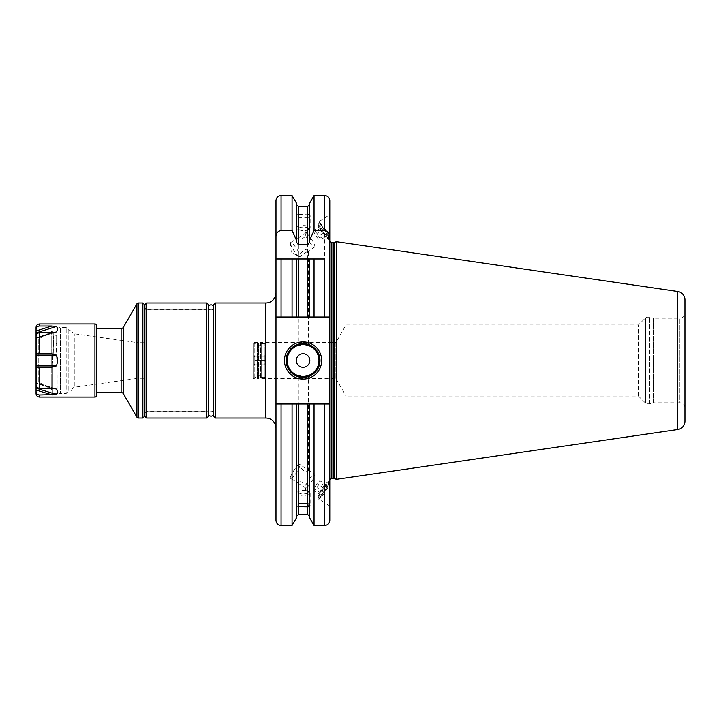 <?xml version="1.0" encoding="UTF-8"?>
<svg xmlns="http://www.w3.org/2000/svg" width="721" height="721" viewBox="0 0 721 721"><rect width="100%" height="100%" fill="white"/><g stroke="black" fill="none" stroke-linecap="round" stroke-linejoin="round"><path stroke-width="0.54" stroke-dasharray="3.6 2.7" d="M264.967 356.237L264.967 360.5L254.801 360.5L254.801 356.237L254.801 364.763L254.801 360.5L264.967 360.5L264.967 364.763L264.31 364.763L264.967 364.763L264.967 356.237L254.801 356.237L264.967 356.237M265.968 366.421L265.968 354.579L265.968 366.421L264.31 364.763M265.968 354.579L264.31 356.237M265.968 375.731L265.968 345.269L265.968 375.731A1.694 1.694 0 0 1 264.274 377.416L264.274 343.584A1.694 1.694 0 0 1 265.968 345.269M261.227 343.584L264.274 343.584L264.274 377.416L261.227 377.416L261.227 343.584L261.227 377.416M261.227 375.389L261.227 345.611L261.227 375.389L257.505 375.389L257.505 345.611L261.227 345.611M257.505 375.389L257.505 345.611M257.505 377.416L257.505 343.584L257.505 377.416L254.801 377.416L254.801 343.584L257.505 343.584M254.801 377.416L254.801 343.584L253.107 345.269L253.107 375.731L254.801 377.416M253.107 378.435L253.107 342.565L253.107 378.435L258.524 378.435L258.524 342.565L258.524 378.435A1.694 1.694 0 0 1 259.533 375.389A1.694 1.694 0 0 1 261.227 377.083L261.227 343.917A1.694 1.694 0 0 0 260.551 342.565L335.878 342.565L335.878 378.435L260.551 378.435A1.694 1.694 0 0 0 261.227 377.083L261.227 343.917A1.694 1.694 0 0 1 259.533 345.611A1.694 1.694 0 0 1 257.848 343.917L257.848 377.083L257.848 343.917A1.694 1.694 0 0 1 258.524 342.565L253.107 342.565M253.107 375.731L253.107 345.269M260.551 342.565L260.551 378.435L260.551 342.565M298.323 343.647C298.124 346.648 308.651 346.657 308.471 343.647C308.795 342.151 297.989 342.151 298.323 343.647L298.323 255.378L299.693 254.405C303.956 249.34 306.876 248.096 308.471 250.674L299.693 256.784L298.323 255.378M335.878 378.435L335.878 342.565L346.044 324.964L638.427 324.964L638.427 396.036L346.044 396.036L346.044 324.964L346.044 396.036L335.878 378.435M308.471 377.353C308.804 378.849 297.998 378.849 298.323 377.353C298.134 374.343 308.66 374.352 308.471 377.353L308.471 470.326L299.693 464.216L298.323 465.622L299.693 466.595C303.938 471.66 306.867 472.904 308.471 470.326M638.427 396.036L638.427 324.964L645.61 317.781A2.028 2.028 0 0 1 647.052 317.186L649.423 317.186A2.028 2.028 0 0 1 649.945 317.249L653.478 318.195L653.478 402.805L649.945 403.751A2.028 2.028 0 0 1 649.423 403.814L647.052 403.814A2.028 2.028 0 0 1 645.61 403.219L638.427 396.036M684.95 407.879A5.074 5.074 180 0 0 679.876 402.805L679.876 318.195L679.876 402.805L653.478 402.805L653.478 318.195L679.876 318.195A5.074 5.074 0 0 0 684.95 313.121M684.95 421.154L684.95 299.846M336.563 479.285L336.563 241.715M329.794 200.6L329.794 480.637L329.794 240.363L329.794 403.985L275.981 403.985L275.981 520.4M329.794 520.4L329.794 403.985L275.981 403.985L292.068 403.985L292.068 525.474M329.794 505.899L318.195 498.788A10.319 2.028 123.3 0 0 324.729 492.506A10.319 2.028 123.3 0 0 329.794 482.223L329.542 481.538A10.319 2.028 -56.7 0 1 329.794 482.223L329.794 505.899L329.794 482.223M329.794 215.101L329.794 238.777L329.794 214.588L318.195 222.212A10.319 2.028 56.7 0 1 324.729 228.494A10.319 2.028 56.7 0 1 329.794 238.777L329.542 239.462A10.319 2.028 -123.3 0 0 329.794 238.777M324.711 195.526L324.711 317.015L329.794 317.015L275.981 317.015L275.981 403.985M324.711 317.015L275.981 317.015L275.981 200.6M275.981 428.184L275.981 292.816L275.981 428.184M329.794 317.015L309.399 317.015L309.399 258.974L296.71 258.974L296.71 317.015L275.981 317.015M307.714 217.679L307.714 317.015L298.404 317.015L298.404 217.436L308.2 217.436L307.714 215.813L308.2 214.182L307.714 214.11L297.98 214.425L298.404 217.436M292.068 195.526L292.068 317.015M324.711 258.974L314.05 258.974M292.068 258.974L281.064 258.974M292.068 403.985L296.71 403.985L296.71 516.164L296.71 403.985L309.399 403.985L309.399 517.426M296.71 517.426L296.71 403.985M296.71 242.49L296.71 203.574M309.399 203.574L309.399 242.49M329.794 403.985L309.399 403.985M314.05 403.985L314.05 525.474M314.05 195.526L314.05 317.015M286.138 360.5A16.916 16.916 0 0 0 303.054 377.416A16.916 16.916 0 0 0 319.98 360.5A16.916 16.916 0 0 0 303.054 343.584A16.916 16.916 0 0 0 286.138 360.5A16.916 16.916 0 0 0 303.054 377.416A16.916 16.916 0 0 0 319.98 360.5M308.2 214.182A6.768 2.316 0 0 1 310.165 215.813L310.165 227.89A6.768 2.316 0 0 0 303.397 225.583A6.768 2.316 0 0 0 296.628 227.89A6.768 2.316 180 0 0 298.143 229.35A6.768 2.316 180 0 0 308.651 229.35A6.768 2.316 180 0 0 310.165 227.89M308.2 217.436A6.768 2.316 180 0 0 310.165 215.813M297.98 214.425A6.768 2.316 0 0 0 296.628 215.813A6.768 2.316 180 0 0 297.98 217.201M296.628 215.813L296.628 227.89M308.471 228.809A5.074 1.739 0 0 0 303.397 227.079A5.074 1.739 0 0 0 298.323 228.809A5.074 1.739 180 0 0 299.458 229.909A5.074 1.739 180 0 0 307.335 229.909A5.074 1.739 180 0 0 308.471 228.809L306.119 233.424L305.875 235.92A8.463 1.658 -123.3 0 0 310.643 243.671A8.463 1.658 -123.3 0 0 314.662 247.024A8.463 1.658 -123.3 0 0 314.861 246.465A8.463 1.658 -123.3 0 0 311.328 238.939A8.463 1.658 -123.3 0 0 305.875 232.892L306.119 230.495L308.471 229.323M306.119 487.576L305.875 485.08C301.982 481.493 299.458 480.817 298.323 483.061L298.323 492.191A5.074 1.739 0 0 1 299.458 491.091A5.074 1.739 0 0 1 307.335 491.091A5.074 1.739 0 0 1 308.471 492.191L306.119 487.576A10.148 1.992 -56.7 0 0 305.596 490.046A10.148 1.992 -56.7 0 0 305.812 490.433L308.471 491.677M298.323 228.809L298.323 237.939C299.449 240.183 301.973 239.507 305.875 235.92A8.463 1.658 -123.3 0 1 305.172 233.216L305.596 230.954A10.148 1.992 -123.3 0 0 306.119 233.424M305.172 233.216A8.463 1.658 -123.3 0 1 305.875 232.892L298.323 237.939M308.471 343.647L308.471 250.674M298.323 377.353L298.323 465.622M299.693 464.216A8.463 1.658 -56.7 0 0 294.249 469.885A8.463 1.658 -56.7 0 0 290.419 477.861A8.463 1.658 123.3 0 0 290.617 478.411L305.875 488.108A8.463 1.658 123.3 0 0 311.328 482.061A8.463 1.658 123.3 0 0 314.861 474.535A8.463 1.658 123.3 0 0 314.662 473.976A8.463 1.658 123.3 0 0 310.643 477.329A8.463 1.658 123.3 0 0 305.875 485.08A8.463 1.658 -56.7 0 0 305.172 487.784A8.463 1.658 -56.7 0 0 305.875 488.108L306.119 490.505A10.148 1.992 -56.7 0 1 305.812 490.433M298.936 483.881L298.323 483.061M290.617 478.411A8.463 1.658 123.3 0 0 294.943 474.67A8.463 1.658 123.3 0 0 299.693 466.595M306.119 490.505L307.561 491.587M298.323 492.191A5.074 1.739 180 0 0 303.397 493.921A5.074 1.739 180 0 0 308.471 492.191M299.458 491.091L298.143 491.65A6.768 2.316 0 0 0 296.628 493.11A6.768 2.316 180 0 0 303.397 495.417A6.768 2.316 180 0 0 310.165 493.11L310.165 505.187A6.768 2.316 0 0 0 308.2 503.564M298.143 491.65A6.768 2.316 0 0 1 308.651 491.65A6.768 2.316 0 0 1 310.165 493.11M296.628 493.11L296.628 505.187A6.768 2.316 0 0 1 297.98 503.799M308.2 506.818A6.768 2.316 180 0 0 310.165 505.187M296.628 505.187A6.768 2.316 180 0 0 297.98 506.575M306.119 230.495A10.148 1.992 -123.3 0 0 305.812 230.567A10.148 1.992 -123.3 0 0 305.596 230.954M290.428 243.338A8.463 1.658 -123.3 0 0 293.88 250.566A8.463 1.658 -123.3 0 0 299.152 256.604L291.266 252.287L290.428 243.338A8.463 1.658 -123.3 0 1 290.419 243.139A8.463 1.658 56.7 0 1 290.617 242.589A8.463 1.658 56.7 0 1 294.943 246.33A8.463 1.658 56.7 0 1 299.693 254.405M299.152 256.604A8.463 1.658 -123.3 0 0 299.693 256.784M215.273 418.027L215.273 302.973M213.578 416.341L213.578 304.659M213.578 411.096L213.578 309.904L213.578 411.096L144.885 411.096M144.542 411.096L144.542 309.904L144.542 411.096M144.885 309.904L213.578 309.904M144.542 416.341L144.542 304.659M142.857 418.027L142.857 302.973M96.632 328.47L96.632 392.53L96.632 328.47M96.632 325.64L96.632 395.36M36.05 393.666L36.05 391.999C36.248 393.81 37.375 394.811 39.439 394.991L56.328 394.513C57.815 393.17 57.815 391.368 56.328 389.097L36.05 382.536L36.05 385.23C36.239 387.042 37.366 388.033 39.439 388.222L51.741 388.222L56.328 389.097L36.05 382.707L36.05 383.275L51.741 388.222L36.05 383.275M53.246 332.877L53.246 355.372L53.417 344.899L52.399 363.429L53.246 355.372L53.246 332.877A1.352 1.352 0 0 0 51.209 331.705L38.24 339.194L38.24 381.806L36.672 381.806L36.672 339.194L36.672 381.806A1.694 1.694 0 0 0 36.05 382.31L36.05 338.69L36.05 382.31L36.05 367.268L51.741 367.268L56.328 365.917C57.815 362.303 57.815 358.697 56.328 355.083L51.741 353.732L36.05 353.732L51.741 353.732L36.05 353.732L36.05 335.77C36.248 333.958 37.375 332.958 39.439 332.778L51.741 332.778L56.328 331.903L36.05 338.464L55.571 332.318M56.328 326.487C57.815 327.83 57.815 329.632 56.328 331.903L36.05 338.293L36.05 329.001C36.239 327.19 37.366 326.198 39.439 326.009L56.328 326.487L36.05 332.886M52.336 326.018L51.759 326.009M36.05 328.956L36.05 327.334M36.05 391.999L36.05 382.707L54.012 388.367M36.05 367.268L51.741 367.268L36.05 367.268L36.05 353.732M36.05 337.725L51.741 332.778L36.05 337.725L36.05 338.293L54.012 332.633M52.399 389.376L52.399 363.429L52.399 389.376A1.352 1.352 0 0 1 51.209 389.295L38.24 381.806L38.24 339.194L36.672 339.194A1.694 1.694 180 0 1 36.05 338.69M56.968 364.898L56.121 343.782L56.968 359.734L57.139 393.666L56.968 364.898M53.246 344.89L53.246 336.121L53.246 344.89A1.018 0.703 180 0 0 53.417 344.899L53.417 336.13L53.417 344.899A1.018 0.703 -0 0 1 53.246 344.89M52.399 364.898L52.399 393.666L52.399 364.898M56.968 330.885L56.968 368.314L56.968 330.885A3.38 3.38 0 0 1 60.348 327.505L60.348 393.495A3.38 3.38 0 0 1 57.139 391.17L57.139 375.551L57.139 391.17M56.968 343.448L56.968 359.734L56.968 343.448A1.018 0.748 180 0 1 56.121 343.782L56.121 336.13L56.121 343.782A1.018 0.748 0 0 0 56.968 343.448M66.17 327.505L60.348 327.505L60.348 393.495L66.17 393.495L66.17 327.505L66.17 393.495L68.81 390.854L68.81 330.146L66.17 327.505M68.81 330.146L68.81 390.854L71.92 390.854L71.92 330.146L68.81 330.146M71.92 330.146L71.92 390.854M71.92 390.512L71.92 330.488L71.92 390.512A3.38 3.38 0 0 1 74.84 387.159L74.84 333.841L74.84 387.159L138.144 378.264L138.144 342.736L74.84 333.841A3.38 3.38 0 0 1 71.92 330.488M138.144 378.264L138.144 342.736L146.372 342.736L146.372 378.264L138.144 378.264M146.372 378.264L146.372 342.736M146.372 363.042L146.372 357.958L146.372 363.042L253.819 363.042L253.819 357.958L146.372 357.958M253.819 363.042L253.819 357.958L254.801 356.273L254.801 364.727L253.819 363.042M254.801 364.727L254.801 356.273M264.967 364.763L254.801 364.763L264.967 364.763M318.078 496.616A9.139 1.793 123.3 0 0 318.069 496.832A9.139 1.793 123.3 0 0 318.691 497.481A9.139 1.793 123.3 0 0 324.585 491.118A9.139 1.793 123.3 0 0 328.56 482.764A9.139 1.793 123.3 0 0 328.533 482.511A9.139 1.793 123.3 0 0 327.505 482.295A9.139 1.793 123.3 0 0 321.818 488.811A9.139 1.793 123.3 0 0 318.078 496.616L317.961 497.869A10.319 2.028 -56.7 0 0 317.952 498.112A10.319 2.028 123.3 0 0 318.195 498.788M317.961 497.869A10.319 2.028 -56.7 0 1 322.179 489.054A10.319 2.028 -56.7 0 1 328.605 481.691A10.319 2.028 -56.7 0 1 329.542 481.538M319.592 497.274A8.463 1.658 123.3 0 1 319.015 496.679A8.463 1.658 -56.7 0 1 323.657 487.558A8.463 1.658 -56.7 0 1 328.704 483.421A8.463 1.658 -56.7 0 1 328.722 483.656A8.463 1.658 123.3 0 1 325.054 491.389A8.463 1.658 123.3 0 1 319.592 497.274L318.691 497.481M326.784 487.261L326.784 485.251L323.873 488.162L320.962 493.074L320.962 495.075L323.873 492.173L326.784 487.261L319.854 482.7L319.854 480.691L316.943 483.602L314.032 488.514L314.032 490.514L316.943 487.612L319.854 482.7M326.784 485.251L319.854 480.691M323.873 492.173L316.943 487.612M320.962 495.075L314.032 490.514M320.962 493.074L314.032 488.514M323.873 488.162L316.943 483.602M318.195 222.212A10.319 2.028 56.7 0 0 317.952 222.888A10.319 2.028 -123.3 0 0 317.961 223.131A10.319 2.028 -123.3 0 0 322.179 231.946A10.319 2.028 -123.3 0 0 328.605 239.309A10.319 2.028 -123.3 0 0 329.542 239.462M328.56 238.236A9.139 1.793 -123.3 0 0 324.585 229.882A9.139 1.793 -123.3 0 0 318.691 223.519A9.139 1.793 -123.3 0 0 318.069 224.168A9.139 1.793 -123.3 0 0 318.078 224.384A9.139 1.793 -123.3 0 0 321.818 232.189A9.139 1.793 -123.3 0 0 327.505 238.705A9.139 1.793 -123.3 0 0 328.533 238.489A9.139 1.793 -123.3 0 0 328.56 238.236M328.704 237.579A8.463 1.658 -123.3 0 1 323.657 233.442A8.463 1.658 -123.3 0 1 319.015 224.321A8.463 1.658 56.7 0 1 319.592 223.726A8.463 1.658 56.7 0 1 325.054 229.611A8.463 1.658 56.7 0 1 328.722 237.344A8.463 1.658 -123.3 0 1 328.704 237.579L328.533 238.489M326.784 235.749L326.784 233.739L323.873 228.827L320.962 225.925L320.962 227.926L323.873 232.838L326.784 235.749L319.854 240.309L319.854 238.3L316.943 233.388L314.032 230.486L314.032 232.486L316.943 237.398L319.854 240.309M326.784 233.739L319.854 238.3M323.873 232.838L316.943 237.398M323.873 228.827L316.943 233.388M320.962 225.925L314.032 230.486M320.962 227.926L314.032 232.486M213.578 307.371L213.578 413.629L213.578 307.371A2.542 2.542 0 0 1 211.046 309.904A2.542 2.542 0 0 1 208.504 307.371L208.504 413.629L208.504 307.371M213.578 413.629A2.542 2.542 0 0 0 211.046 411.096A2.542 2.542 0 0 0 208.504 413.629M144.885 308.047L144.885 412.953L144.885 308.047L146.579 309.742L146.579 411.258L146.579 309.742L206.81 309.742L208.504 308.047L208.504 412.953L208.504 308.047M144.885 412.953L146.579 411.258L206.81 411.258L206.81 309.742L206.81 411.258L208.504 412.953M144.885 416.341L144.885 304.659M208.504 416.341L208.504 304.659M206.81 418.027L206.81 302.973M146.579 418.027L146.579 302.973M645.61 403.219L645.61 317.781L645.61 403.219M647.052 403.814L647.052 317.186L647.052 403.814M649.423 403.814L649.423 317.186L649.423 403.814M649.945 403.751L649.945 317.249L649.945 403.751M677.713 429.527L677.713 291.473M334.292 478.672L334.292 242.328M333.769 478.609L333.769 242.391M331.822 478.609L331.822 242.391M281.064 525.474L281.064 403.985M281.064 317.015L281.064 195.526M298.404 214.308L298.404 206.521M298.404 514.479L298.404 403.985M307.714 403.985L307.714 514.479M307.714 206.521L307.714 214.11M324.711 403.985L324.711 525.474M265.833 302.973L265.833 418.027M136.918 417.18L136.918 303.82M138.387 418.027L138.387 302.973M123.471 327.118L123.471 393.882M121.119 328.47L121.119 392.53M94.938 323.954L94.938 397.046M39.439 394.991L39.439 397.046M39.439 367.268L39.439 388.222M39.439 332.778L39.439 353.732M39.439 323.954L39.439 326.009M51.209 331.705L51.209 389.295L51.209 331.705M36.05 330.957L51.741 326.009M36.05 390.043L51.741 394.991M36.05 388.114L56.328 394.513M36.05 365.917L56.328 365.917M36.05 355.083L56.328 355.083M307.335 229.909L308.651 229.35M299.458 229.909L298.143 229.35M305.172 487.784L305.596 490.046M307.335 491.091L308.651 491.65M307.561 229.413L305.812 230.567M298.936 237.119L290.617 242.589M314.662 247.024L307.858 251.503M307.858 469.497L314.662 473.976M56.968 335.68L53.246 336.121M57.139 393.666L52.399 393.666M55.571 388.682L36.05 382.536M327.505 482.295L328.605 481.691M328.704 483.421L328.533 482.511M319.592 223.726L318.691 223.519M327.505 238.705L328.605 239.309M318.078 224.384L317.961 223.131"/><path stroke-width="1.08" d="M684.95 313.121L684.95 407.879L684.95 313.121M677.713 291.473A8.463 8.463 0 0 1 684.95 299.846L684.95 421.154A8.463 8.463 0 0 1 677.713 429.527L336.563 479.285L336.563 241.715L677.713 291.473L677.713 429.527M329.794 240.363A2.028 2.028 0 0 0 331.822 242.391L333.769 242.391A2.028 2.028 0 0 0 334.292 242.328L336.563 241.715M329.794 480.637A2.028 2.028 0 0 1 331.822 478.609L333.769 478.609A2.028 2.028 0 0 1 334.292 478.672L336.563 479.285M296.71 240.832L292.068 230.468L292.068 195.526L296.71 203.574L296.71 242.49L298.404 244.734L307.714 244.734L309.399 242.49L309.399 240.832L314.05 230.468L324.711 230.468L324.711 195.526C327.794 195.824 329.488 197.518 329.794 200.6L329.794 520.4C329.488 523.482 327.794 525.176 324.711 525.474L324.711 403.985L275.981 403.985L275.981 317.015L298.404 317.015L296.71 317.015L296.71 258.974L275.981 258.974L275.981 317.015M275.981 236.966L275.981 200.6C276.287 197.518 277.982 195.824 281.064 195.526L281.064 230.468C277.684 231.207 275.99 233.37 275.981 236.966L275.981 258.974L281.064 258.974L281.064 317.015M281.064 403.985L281.064 525.474C277.982 525.176 276.287 523.482 275.981 520.4L275.981 403.985M314.05 317.015L314.05 258.974L309.399 258.974L309.399 317.015L324.711 317.015L324.711 258.974L307.714 258.974L307.714 317.015L298.404 317.015L298.404 258.974L292.068 258.974L292.068 317.015M324.711 317.015L329.794 317.015M296.71 403.985L296.71 517.426L292.068 525.474L292.068 403.985M292.068 230.468L281.064 230.468M307.714 258.974L298.404 258.974M324.711 230.468C328.091 231.198 329.785 233.37 329.794 236.966M298.404 506.692L298.404 503.564L307.714 503.321L308.2 506.818L298.404 506.692L298.404 514.479L296.71 516.164M309.399 240.832L309.399 203.574L314.05 195.526L314.05 230.468M324.711 525.474L314.05 525.474L309.399 517.426L309.399 403.985M314.05 525.474L314.05 403.985M329.794 403.985L324.711 403.985M284.444 360.5A18.611 18.611 0 0 1 303.054 341.889A18.611 18.611 0 0 1 321.665 360.5A18.611 18.611 0 0 1 303.054 379.111A18.611 18.611 0 0 1 284.444 360.5M286.138 360.5A16.916 16.916 0 0 1 303.054 343.584A16.916 16.916 0 0 1 319.98 360.5A16.916 16.916 0 0 1 303.054 377.416A16.916 16.916 0 0 1 286.138 360.5M296.286 360.5A6.768 6.768 0 0 0 303.054 367.268A6.768 6.768 0 0 0 309.823 360.5A6.768 6.768 0 0 0 303.054 353.732A6.768 6.768 0 0 0 296.286 360.5M275.981 428.184A10.148 10.148 0 0 0 265.833 418.027L265.833 302.973A10.148 10.148 0 0 0 275.981 292.816M265.833 302.973L215.273 302.973L215.273 418.027L265.833 418.027M215.273 302.973L213.578 304.659L213.578 416.341L215.273 418.027M144.542 304.659L144.542 416.341L142.857 418.027L142.857 302.973L144.542 304.659M142.857 302.973L138.387 302.973L138.387 418.027L142.857 418.027M138.387 302.973A1.694 1.694 0 0 0 136.918 303.82L136.918 417.18A1.694 1.694 180 0 0 138.387 418.027M96.632 392.53L121.119 392.53A2.704 2.704 180 0 1 123.471 393.882L136.918 417.18M123.471 393.882L123.471 327.118L136.918 303.82M123.471 327.118A2.704 2.704 0 0 1 121.119 328.47L96.632 328.47M96.632 325.64L96.632 395.36A1.694 1.694 0 0 1 94.938 397.046L94.938 323.954A1.694 1.694 0 0 1 96.632 325.64M36.05 382.707L36.05 388.114L56.328 394.513L39.439 394.991L39.439 397.046L94.938 397.046M36.05 388.114L36.05 390.043L52.3 394.982M54.012 332.633L56.328 331.903C57.815 329.632 57.815 327.83 56.328 326.487L51.759 326.009M39.439 323.954C37.384 324.153 36.257 325.279 36.05 327.334L36.05 329.001C36.248 327.19 37.375 326.189 39.439 326.009L39.439 323.954L94.938 323.954M39.439 326.009L51.741 326.009L36.05 330.957L36.05 338.293M39.439 332.778L39.439 353.732L36.05 353.732L36.05 335.77C36.239 333.958 37.366 332.967 39.439 332.778L55.571 332.318M39.439 353.732L51.741 353.732L56.328 355.083C57.815 358.697 57.815 362.303 56.328 365.917L51.741 367.268L36.05 367.268L36.05 385.23C36.248 387.042 37.375 388.042 39.439 388.222L55.571 388.682M56.328 394.513C57.815 393.17 57.815 391.368 56.328 389.097L54.012 388.367M36.104 328.47L36.05 328.956M39.439 394.991C37.366 394.802 36.239 393.81 36.05 391.999L36.05 393.666C36.257 395.721 37.384 396.847 39.439 397.046M36.05 329.001L36.05 330.957M36.05 353.732L36.05 367.268M36.05 390.043L36.05 391.999M208.504 307.371A2.542 2.542 0 0 1 211.046 304.83A2.542 2.542 0 0 1 213.578 307.371M208.504 413.629A2.542 2.542 0 0 0 211.046 416.17A2.542 2.542 0 0 0 213.578 413.629M144.885 304.659L144.885 416.341L146.579 418.027L206.81 418.027L206.81 302.973L146.579 302.973L144.885 304.659M146.579 302.973L146.579 418.027M206.81 418.027L208.504 416.341L208.504 304.659L206.81 302.973M334.292 478.672L334.292 242.328M333.769 478.609L333.769 242.391M331.822 478.609L331.822 242.391M307.714 244.734L307.714 206.521L298.404 206.521L298.404 244.734M298.404 403.985L298.404 503.564M298.404 514.479L307.714 514.479L307.714 506.89M307.714 503.321L307.714 403.985M287.147 360.5A15.907 15.907 0 0 0 303.054 376.407A15.907 15.907 0 0 0 318.961 360.5A15.907 15.907 0 0 0 303.054 344.593A15.907 15.907 0 0 0 287.147 360.5M121.119 392.53L121.119 328.47M39.439 367.268L39.439 388.222M36.05 332.886L56.328 326.487M36.05 355.083L56.328 355.083M36.05 365.917L56.328 365.917M292.068 525.474L281.064 525.474M292.068 195.526L281.064 195.526M298.404 206.521L296.71 204.836M307.714 206.521L309.399 204.836M307.714 514.479L309.399 516.164M324.711 195.526L314.05 195.526"/></g></svg>
